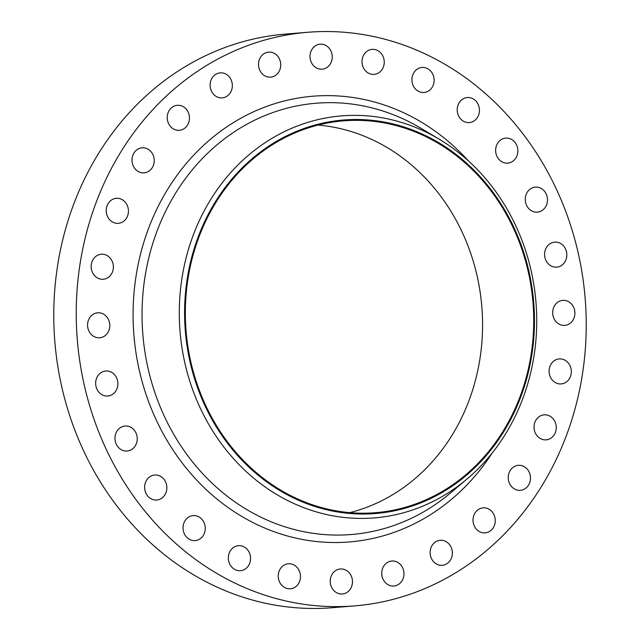 <?xml version="1.0" encoding="UTF-8"?>
<svg xmlns="http://www.w3.org/2000/svg" width="640" height="640" viewBox="0 0 640 640"><rect width="100%" height="100%" fill="white"/><g stroke="black" fill="none" stroke-linecap="round" stroke-linejoin="round"><path stroke-width="0.96" d="M310.904 51.512A12.544 11.112 85.3 0 0 322.144 69.192A12.544 11.112 85.3 0 0 331.344 61.856A12.544 11.112 85.3 0 0 320.096 44.176A12.544 11.112 85.3 0 0 310.904 51.512M259.408 59.472A12.544 11.112 85.3 0 0 270.648 77.152A12.544 11.112 85.3 0 0 279.848 69.816A12.544 11.112 85.3 0 0 268.608 52.136A12.544 11.112 85.3 0 0 259.408 59.472M211.008 80.192A12.544 11.112 85.3 0 0 222.248 97.872A12.544 11.112 85.3 0 0 231.44 90.536A12.544 11.112 85.3 0 0 220.2 72.856A12.544 11.112 85.3 0 0 211.008 80.192M168.12 112.632A12.544 11.112 85.3 0 0 179.36 130.304A12.544 11.112 85.3 0 0 188.552 122.976A12.544 11.112 85.3 0 0 177.312 105.296A12.544 11.112 85.3 0 0 168.12 112.632M132.896 155.16A12.544 11.112 85.3 0 0 144.136 172.84A12.544 11.112 85.3 0 0 153.336 165.504A12.544 11.112 85.3 0 0 142.096 147.824A12.544 11.112 85.3 0 0 132.896 155.16M107.112 205.656A12.544 11.112 85.3 0 0 118.352 223.328A12.544 11.112 85.3 0 0 127.544 216A12.544 11.112 85.3 0 0 116.304 198.32A12.544 11.112 85.3 0 0 107.112 205.656M92.048 261.576A12.544 11.112 85.3 0 0 103.288 279.248A12.544 11.112 85.3 0 0 112.488 271.92A12.544 11.112 85.3 0 0 101.248 254.24A12.544 11.112 85.3 0 0 92.048 261.576M88.472 320.12A12.544 11.112 85.3 0 0 99.712 337.792A12.544 11.112 85.3 0 0 108.904 330.464A12.544 11.112 85.3 0 0 97.664 312.784A12.544 11.112 85.3 0 0 88.472 320.12M96.552 378.352A12.544 11.112 85.3 0 0 107.792 396.032A12.544 11.112 85.3 0 0 116.992 388.696A12.544 11.112 85.3 0 0 105.752 371.016A12.544 11.112 85.3 0 0 96.552 378.352M115.888 433.352A12.544 11.112 85.3 0 0 127.128 451.032A12.544 11.112 85.3 0 0 136.328 443.696A12.544 11.112 85.3 0 0 125.088 426.016A12.544 11.112 85.3 0 0 115.888 433.352M145.512 482.368A12.544 11.112 85.3 0 0 156.752 500.04A12.544 11.112 85.3 0 0 165.952 492.712A12.544 11.112 85.3 0 0 154.712 475.032A12.544 11.112 85.3 0 0 145.512 482.368M183.936 522.928A12.544 11.112 85.3 0 0 195.176 540.608A12.544 11.112 85.3 0 0 204.376 533.272A12.544 11.112 85.3 0 0 193.136 515.6A12.544 11.112 85.3 0 0 183.936 522.928M229.24 553.016A12.544 11.112 85.3 0 0 240.48 570.696A12.544 11.112 85.3 0 0 249.672 563.36A12.544 11.112 85.3 0 0 238.432 545.68A12.544 11.112 85.3 0 0 229.24 553.016M279.136 571.112A12.544 11.112 85.3 0 0 290.376 588.784A12.544 11.112 85.3 0 0 299.576 581.456A12.544 11.112 85.3 0 0 288.336 563.776A12.544 11.112 85.3 0 0 279.136 571.112M331.136 576.304A12.544 11.112 85.3 0 0 342.376 593.984A12.544 11.112 85.3 0 0 351.576 586.648A12.544 11.112 85.3 0 0 340.336 568.976A12.544 11.112 85.3 0 0 331.136 576.304M382.632 568.344A12.544 11.112 85.3 0 0 393.872 586.024A12.544 11.112 85.3 0 0 403.072 578.688A12.544 11.112 85.3 0 0 391.824 561.016A12.544 11.112 85.3 0 0 382.632 568.344M431.032 547.624A12.544 11.112 85.3 0 0 442.28 565.304A12.544 11.112 85.3 0 0 451.472 557.968A12.544 11.112 85.3 0 0 440.232 540.296A12.544 11.112 85.3 0 0 431.032 547.624M473.92 515.192A12.544 11.112 85.3 0 0 485.168 532.864A12.544 11.112 85.3 0 0 494.36 525.528A12.544 11.112 85.3 0 0 483.12 507.856A12.544 11.112 85.3 0 0 473.92 515.192M509.144 472.656A12.544 11.112 85.3 0 0 520.384 490.336A12.544 11.112 85.3 0 0 529.584 483A12.544 11.112 85.3 0 0 518.336 465.32A12.544 11.112 85.3 0 0 509.144 472.656M534.928 422.168A12.544 11.112 85.3 0 0 546.168 439.84A12.544 11.112 85.3 0 0 555.368 432.512A12.544 11.112 85.3 0 0 544.128 414.832A12.544 11.112 85.3 0 0 534.928 422.168M549.992 366.248A12.544 11.112 85.3 0 0 561.232 383.92A12.544 11.112 85.3 0 0 570.432 376.592A12.544 11.112 85.3 0 0 559.184 358.912A12.544 11.112 85.3 0 0 549.992 366.248M553.568 307.704A12.544 11.112 85.3 0 0 564.808 325.376A12.544 11.112 85.3 0 0 574.008 318.04A12.544 11.112 85.3 0 0 562.768 300.368A12.544 11.112 85.3 0 0 553.568 307.704M545.488 249.464A12.544 11.112 85.3 0 0 556.728 267.144A12.544 11.112 85.3 0 0 565.928 259.808A12.544 11.112 85.3 0 0 554.688 242.136A12.544 11.112 85.3 0 0 545.488 249.464M526.152 194.464A12.544 11.112 85.3 0 0 537.392 212.144A12.544 11.112 85.3 0 0 546.584 204.808A12.544 11.112 85.3 0 0 535.344 187.128A12.544 11.112 85.3 0 0 526.152 194.464M496.528 145.456A12.544 11.112 85.3 0 0 507.768 163.128A12.544 11.112 85.3 0 0 516.968 155.8A12.544 11.112 85.3 0 0 505.72 138.12A12.544 11.112 85.3 0 0 496.528 145.456M458.104 104.888A12.544 11.112 85.3 0 0 469.344 122.568A12.544 11.112 85.3 0 0 478.536 115.232A12.544 11.112 85.3 0 0 467.296 97.552A12.544 11.112 85.3 0 0 458.104 104.888M362.904 56.712A12.544 11.112 85.3 0 0 374.144 74.384A12.544 11.112 85.3 0 0 383.344 67.056A12.544 11.112 85.3 0 0 372.096 49.376A12.544 11.112 85.3 0 0 362.904 56.712M412.808 74.8A12.544 11.112 85.3 0 0 424.048 92.48A12.544 11.112 85.3 0 0 433.24 85.144A12.544 11.112 85.3 0 0 422 67.472A12.544 11.112 85.3 0 0 412.808 74.8M318.104 125.08A196.576 174.048 -94.7 0 1 468.464 401.968A196.576 174.048 -94.7 0 1 349.8 512.64M519.624 397.784A196.576 174.048 -94.7 0 1 375.552 512.688A196.576 174.048 -94.7 0 1 199.44 235.744A196.576 174.048 -94.7 0 1 343.504 120.848A196.576 174.048 -94.7 0 1 519.624 397.784M198.76 235.4A197.416 174.792 -94.7 0 1 428.512 137.056A197.416 174.792 -94.7 0 1 520.304 398.128A197.416 174.792 -94.7 0 1 290.544 496.48A197.416 174.792 -94.7 0 1 198.76 235.4M193.768 233.768A201.68 178.568 -94.7 0 1 439.32 139.272A201.68 178.568 -94.7 0 1 522.256 400.016A201.68 178.568 -94.7 0 1 467.096 478.944A201.68 178.568 -94.7 0 1 248.456 473.64A201.68 178.568 -94.7 0 1 193.768 233.768M96.888 200.48A287.752 254.776 -94.7 0 1 307.784 32.28A287.752 254.776 -94.7 0 1 565.584 437.68A287.752 254.776 -94.7 0 1 354.688 605.88A287.752 254.776 -94.7 0 1 96.888 200.48M354.688 605.88L332.216 607.72A287.752 254.776 -94.7 0 1 74.416 202.32A287.752 254.776 -94.7 0 1 285.312 34.12L307.784 32.28M439.32 139.272L421.008 128.32A216.368 191.568 85.3 0 0 157.576 229.696A216.368 191.568 85.3 0 0 216.248 487.04A216.368 191.568 85.3 0 0 450.808 492.728L467.096 478.944M492.224 452.952A223.616 197.984 -94.7 0 1 233.816 511.448A223.616 197.984 -94.7 0 1 149.128 226.92A223.616 197.984 -94.7 0 1 468.336 160.832"/></g></svg>
